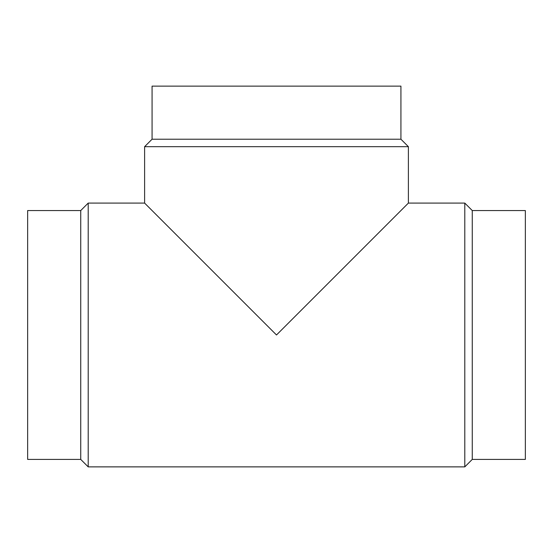 <?xml version="1.0" encoding="UTF-8"?>
<svg xmlns="http://www.w3.org/2000/svg" width="553" height="553" viewBox="0 0 553 553"><rect width="100%" height="100%" fill="white"/><g stroke="black" fill="none" stroke-linecap="round" stroke-linejoin="round"><path stroke-width="0.83" d="M80.738 210.555L27.65 210.555L27.65 459.405L80.738 459.405L88.204 466.87L464.796 466.87L472.262 459.405L525.35 459.405L525.35 210.555L472.262 210.555L464.796 203.089L408.39 203.089L408.39 146.683L400.925 139.218L400.925 86.13L152.075 86.13L152.075 139.218L144.609 146.683L144.609 203.089L88.204 203.089L80.738 210.555L80.738 459.405M144.609 146.683L408.39 146.683M408.39 203.089L276.5 334.98L144.609 203.089M152.075 139.218L400.925 139.218M472.262 459.405L472.262 210.555M464.796 466.87L464.796 203.089M88.204 466.87L88.204 203.089"/></g></svg>
